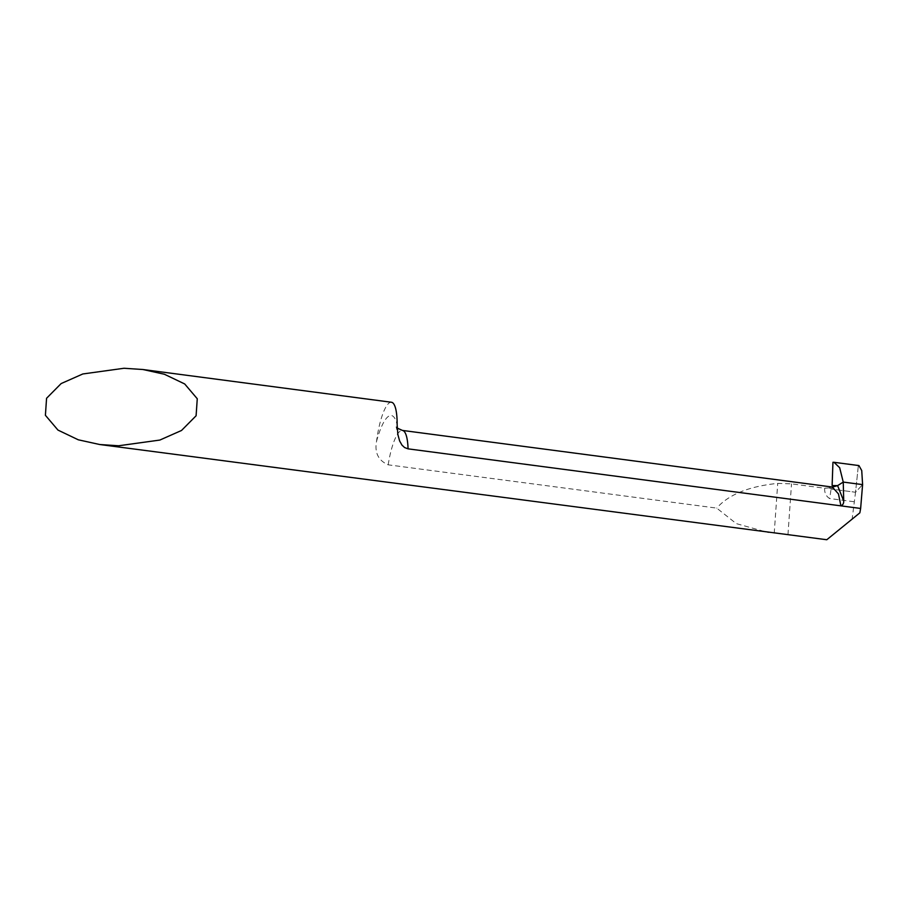 <?xml version="1.0" encoding="UTF-8"?>
<svg xmlns="http://www.w3.org/2000/svg" width="908" height="908" viewBox="0 0 908 908"><rect width="100%" height="100%" fill="white"/><g stroke="black" fill="none" stroke-linecap="round" stroke-linejoin="round"><path stroke-width="0.68" stroke-dasharray="4.54 3.41" d="M826.791 539.738L852.135 519.013L855.54 492.25L862.6 484.622L855.54 492.25L831.07 489.037L829.447 487.902L831.637 486.949L829.447 487.902L831.07 489.037L855.54 492.25L858.344 465.634L858.945 465.577M837.596 485.632L829.889 487.596L829.367 487.891L831.07 489.037L833.646 486.96L831.07 489.037L855.54 492.25L858.344 465.634L832.942 462.286M829.878 487.596L830.752 487.244L829.878 487.596M391.45 402.255A39.997 9.682 -82.5 0 0 388.93 403.152A39.997 9.682 -82.5 0 0 376.536 441.379C374.471 452.706 378.352 460.526 388.181 464.828L716.718 508.105L736.297 523.621L768.656 532.621M829.367 487.891L824.646 488.232L791.515 483.862L777.713 483.385C748.941 486.325 728.613 494.565 716.718 508.105M824.646 488.232C824.407 492.794 826.053 496.222 829.583 498.526A53.334 12.905 -82.5 0 0 831.07 489.037M853.951 501.727L829.583 498.526M859.853 512.838L852.135 519.013M858.344 465.634L835.02 462.558M376.536 441.379A53.334 12.905 97.5 0 1 387.988 416.715A53.334 12.905 97.5 0 1 397.148 424.808M388.181 464.828A39.997 9.682 97.5 0 1 399.906 431.323A39.997 9.682 97.5 0 1 402.426 430.426M774.218 533.246L777.713 483.385M787.962 534.619L791.515 483.862M832.33 487.063L831.002 487.551M397.193 428.065L396.126 426.805L397.659 433.229"/><path stroke-width="1.36" d="M833.998 462.297L858.945 465.577L861.737 470.571L862.6 484.622L843.248 482.08L837.596 485.632L843.248 482.08L839.673 467.722L833.998 462.297L832.942 462.286L832.125 485.553L837.596 485.632L843.714 501L843.248 482.08L862.6 484.622L860.636 508.457L408.067 448.847L404.582 447.542L401.994 445.147L399.622 440.959L397.84 434.421L397.148 424.808A39.997 9.682 -82.5 0 0 391.45 402.255L142.908 369.511L124.044 368.262L82.81 373.971L61.154 383.562L46.569 398.272L45.4 415.296L57.964 430.086L78.292 439.801L99.755 444.523L118.619 445.771L159.853 440.062L181.509 430.483L196.094 415.773L197.263 398.748L184.699 383.959L164.371 374.244L142.908 369.511M835.02 462.558L832.942 462.286L832.125 485.553M843.714 501C843.804 503.418 842.862 505.03 840.91 505.858L838.47 493.929L832.341 487.051M860.636 508.457L859.853 512.838L826.791 539.738L99.755 444.523M832.488 487.063L837.596 485.632M832.568 487.074L402.426 430.426A39.997 9.682 97.5 0 1 408.067 448.847M402.426 430.426L397.193 428.065"/></g></svg>
